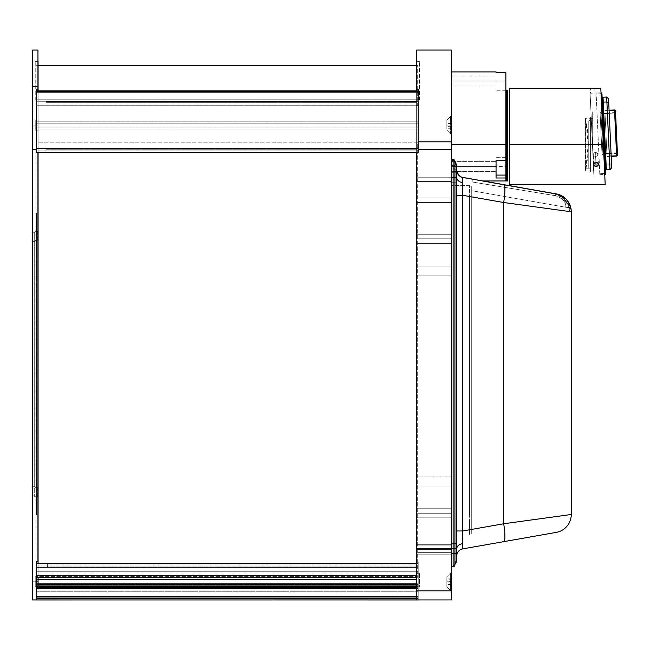 <?xml version="1.0" encoding="UTF-8"?>
<svg xmlns="http://www.w3.org/2000/svg" width="650" height="650" viewBox="0 0 650 650"><rect width="100%" height="100%" fill="white"/><g stroke="black" fill="none" stroke-linecap="round" stroke-linejoin="round"><path stroke-width="0.49" stroke-dasharray="3.25 2.44" d="M588.209 144.617L585.569 118.617L585.569 170.617L588.209 144.617A129.236 129.236 0 0 1 585.569 170.617L585.569 118.617A129.236 129.236 0 0 1 588.209 144.617L588.209 144.617M591.744 88.311L590.338 88.27L590.566 93.243L595.108 93.031L594.888 88.27L595.108 93.031L590.566 93.243L590.338 88.27L594.888 88.27L591.354 88.303M600.803 88.27L603.371 144.617L509.503 144.617L509.503 88.27M595.628 156.357L595.896 162.248L595.628 156.357L594.758 156.219L595.628 156.357L596.099 166.554L595.628 156.357L596.497 156.203L595.628 156.357M594.027 155.813L594.758 156.219L594.027 155.813M593.361 154.448L593.531 153.684L593.361 154.448M594.027 153.026L594.758 152.588L594.027 153.026M597.903 154.391L597.236 152.994L595.628 152.417L596.074 162.24L594.466 162.89L593.816 164.418L594.482 165.929L596.099 166.554L598.195 165.23L597.691 162.882L596.074 162.24L595.628 152.417L594.758 152.588L595.628 152.417L596.074 162.24L595.628 152.417L597.732 153.636L597.732 155.147L596.497 156.203L597.732 155.147L597.732 153.636L597.903 154.399M598.195 165.23L597.976 163.215L596.074 162.24L594.189 163.215L593.994 165.246M593.816 164.418L595.221 166.384L597.707 165.921M600.998 92.56L605.199 184.608L509.503 184.608L605.199 184.608L603.371 144.617L509.503 144.617L509.503 184.608M601.006 92.763L604.736 174.476L601.006 92.763M593.986 165.238L594.482 165.929M598.358 164.409L598.317 163.987M592.67 144.617L592.67 118.259L592.67 144.617L585.309 144.617L592.67 144.617L585.309 144.617L585.309 118.259L585.309 144.617L592.67 144.617L592.67 149.338L592.67 111.897L593.06 157.893L590.111 93.259L593.653 170.974L592.67 149.338L592.67 128.976L592.67 144.617M585.309 144.617L585.309 170.974L585.309 144.617M593.84 174.972L591.264 118.479L593.84 174.972M599.788 173.761L605.239 173.518L605.28 174.452L605.581 173.144L605.629 174.07L601.551 92.739L605.239 173.518L599.788 173.761L596.107 92.991L599.788 173.761M601.055 93.697L596.148 93.925L601.055 93.697M601.941 93.218L605.581 173.144L601.933 93.088M604.752 154.871L602.786 111.792L604.752 154.871M606.986 156.008L616.606 155.569L616.631 156.097L617.5 155.155L617.476 154.643L616.606 155.569L614.534 109.98L616.606 155.569L606.986 156.008L604.906 110.419L606.986 156.008M609.107 110.76L604.931 110.947L609.107 110.76M615.582 113.035L617.403 152.961L602.875 153.619L601.031 113.23L601.055 113.701L602.867 113.62L601.055 113.701L601.031 113.23L602.875 153.619L602.006 154.546L600.08 112.369L601.055 113.701L600.104 112.856L602.03 155.041L602.891 154.091L601.055 113.701L602.891 154.091L602.875 153.619L617.403 152.961L617.419 153.424L615.582 113.035L603.777 113.579L615.582 113.035L617.419 153.424L615.582 113.035M615.477 110.849L617.476 154.643L615.477 110.849M609.749 164.759L611.496 163.109L611.707 167.789L611.569 164.669L611.496 163.109L609.749 164.759L609.976 169.691L609.749 164.759L606.117 164.929L609.749 164.759L606.661 97.053L609.749 164.759M606.344 169.853L603.029 97.224M608.562 98.792L611.496 163.109L608.562 98.808M610.992 152.124L609.148 111.54L610.992 152.124M496.048 160.566L496.048 175.086L496.048 157.105L496.048 157.666L505.863 157.666L505.863 160.566L496.048 160.566L496.048 177.994L496.048 166.376L496.048 171.373L496.048 166.376L451.149 166.376L451.149 171.373L451.149 166.376L496.048 166.376L496.048 157.105L496.048 166.376L505.863 166.376L505.863 157.105L505.863 157.666L496.048 157.666L496.048 177.994L505.863 177.994L505.863 175.086L496.048 175.086L505.863 175.086L505.863 166.376L451.149 166.376L451.149 161.379L451.149 166.376L496.048 166.376L496.048 161.379L496.048 166.376L451.149 166.376L451.149 161.379L451.149 166.376L496.048 166.376L496.048 161.379L496.048 177.994L505.863 177.994L505.863 180.968L451.149 180.968L451.149 144.617L505.863 144.617L505.863 72.499L505.863 82.81L505.863 72.499L505.863 80.998L496.048 80.998L496.048 81.973L496.048 80.023L496.048 82.81L496.048 72.499L496.048 85.995L496.048 80.998L451.149 80.998L451.149 85.995L451.149 80.998L505.863 80.998L505.863 90.269L505.863 80.998L496.048 80.998L496.048 90.269L496.048 72.499L505.863 72.499L505.863 80.998L451.149 80.998L451.149 76.001L451.149 80.998L496.048 80.998L496.048 71.906L496.048 72.499L505.863 72.499L505.863 144.617L451.149 144.617L451.149 71.906L451.149 180.968L482.991 180.968L472.794 179.173L482.999 180.968L462.759 177.401A7.272 7.272 0 0 1 456.747 170.243L456.747 177.539A7.272 5.143 0 0 0 462.264 182.528A7.272 5.143 180 0 1 456.747 177.539L456.747 195.301L462.759 195.301L462.369 187.761M496.048 166.376L496.048 161.379L496.048 171.373L496.048 166.376L451.149 166.376L496.048 166.376L496.048 171.373L496.048 161.379L496.048 166.376M496.048 82.81L496.048 90.269L496.048 82.81M496.048 80.023L496.048 76.001L496.048 80.023M496.048 81.973L496.048 85.995L496.048 81.973M451.149 166.376L451.149 171.373L451.149 166.376M507.683 90.537L507.683 144.617L506.773 144.617L506.773 180.968L505.863 180.968L505.863 144.617L506.773 144.617L506.773 90.537L506.773 144.617L505.863 144.617L505.863 90.537L505.863 160.566M505.863 82.81L505.863 90.269L505.863 82.81M505.863 99.174L505.863 101.904L505.863 99.174M505.863 141.854L505.863 116.439L505.863 141.854M505.863 147.379L505.863 172.794L505.863 147.379M505.863 118.552L505.863 121.639L505.863 118.552M505.863 170.682L505.863 173.769L505.863 170.682M506.773 180.968L506.773 144.617L507.683 144.617L507.683 180.968L506.773 180.968M588.762 144.617L588.762 121.03L588.762 144.617L586.032 144.617L588.762 144.617L588.762 168.204L590.582 170.032L590.582 144.617L588.762 144.617L590.582 144.617L590.582 171.852L590.582 117.382L590.582 144.617L590.582 119.202L588.762 120.989L588.762 144.617L586.032 144.617L586.032 120.989L586.032 144.617L588.762 144.617L588.762 168.204L588.762 121.03L590.582 119.202L590.582 117.382L590.582 171.852L590.582 170.032L588.762 168.244L588.762 144.617M586.032 144.617L586.032 168.244L586.032 144.617M36.498 585.683L36.498 577.866L418.21 577.866L418.21 585.683L36.498 585.683L418.21 585.683L418.21 577.866L36.498 577.866L36.498 585.683L418.21 585.683L418.21 577.866L36.498 577.866L36.498 585.683L36.498 577.866L418.21 577.866L418.21 585.683L36.498 585.683L36.498 577.866L36.498 585.683M418.21 599.926L416.764 599.926L418.21 599.926L416.764 599.926L416.764 590.842L451.295 590.842L451.295 599.926L416.764 599.926L416.764 589.038L416.764 599.926L418.21 599.926L418.21 596.31L416.764 596.31L418.21 596.31L418.21 587.771L416.764 587.771L418.21 587.771L418.21 599.926L418.21 561.779L418.21 587.771L418.21 561.779L418.21 563.591L36.498 563.591L36.498 565.045L418.21 565.045L418.21 563.591L36.498 563.591L418.21 563.591L418.21 567.231L36.498 567.231L418.21 567.231L418.21 575.77L36.498 575.77L418.21 575.77L418.21 577.224L36.498 577.224L418.21 577.224L36.498 577.224L418.21 577.224L418.21 576.68L36.498 576.68L36.498 563.591L418.21 563.591L418.21 599.926L418.21 587.771L36.498 587.771L36.498 586.316L36.498 587.771L418.21 587.771L418.21 586.316L36.498 586.316L418.21 586.316L418.21 587.771L36.498 587.771L36.498 596.31L418.21 596.31L418.21 587.771L418.21 596.31L36.498 596.31L36.498 599.95L418.21 599.95L418.21 596.31L418.21 599.95L36.498 599.95L418.21 599.95L36.498 599.95L36.498 598.496L418.21 598.496L418.21 599.95L418.21 597.22L36.498 597.22L36.498 598.496L418.21 598.496L36.498 598.496L36.498 596.676L418.21 596.676L418.21 597.22L36.498 597.22L418.21 597.22L418.21 596.676L36.498 596.676L36.498 597.22L418.21 597.22L418.21 598.496L36.498 598.496L36.498 599.95L418.21 599.95L36.498 599.95L418.21 599.95L36.498 599.95L36.498 596.31L418.21 596.31L36.498 596.31L36.498 587.771L418.21 587.771L36.498 587.771L36.498 586.316L418.21 586.316L36.498 586.316L36.498 586.861L418.21 586.861L418.21 586.316L36.498 586.316L36.498 599.95L36.498 594.092L418.21 594.092L418.21 590.005L36.498 590.005L36.498 594.092L36.498 590.005L418.21 590.005L418.21 588.404L36.498 588.404L36.498 590.005L36.498 588.404L418.21 588.404L418.21 590.005L36.498 590.005L418.21 590.005L418.21 594.092L36.498 594.092L36.498 588.404L36.498 599.95L36.498 586.316L418.21 586.316L418.21 586.861L36.498 586.861L36.498 591.776L418.21 591.776L418.21 587.689L36.498 587.689L418.21 587.689L418.21 583.83L36.498 583.83L36.498 592.215L36.498 561.779L36.498 588.372L36.498 586.316L418.21 586.316L45.947 585.951L416.764 586.316M416.634 583.83L418.21 583.83L418.21 587.689L36.498 587.689L36.498 575.851L418.21 575.851L36.498 575.851L36.498 571.326L36.498 577.622L36.498 563.591L36.498 577.224L36.498 571.326L36.498 571.764L418.21 571.764L418.21 575.851L418.21 571.764L36.498 571.764L36.498 575.851L418.21 575.851L418.21 579.711L418.21 575.851L36.498 575.851L36.498 579.711L416.634 579.711M36.498 584.894L36.498 583.83L36.498 584.894M36.498 565.045L36.498 575.136L36.498 563.591L418.21 563.591L418.21 565.045L36.498 565.045L36.498 566.532L36.498 563.591L36.498 575.136L36.498 565.045M36.498 586.316L36.498 599.95L36.498 597.22L418.21 597.22L418.21 596.676L36.498 596.676L36.498 597.22L418.21 597.22L36.498 597.22L36.498 596.676L418.21 596.676L418.21 598.496L36.498 598.496L36.498 599.95L418.21 599.95L418.21 598.496L36.498 598.496L418.21 598.496L418.21 597.22L36.498 597.22L36.498 599.95L36.498 596.31L418.21 596.31L418.21 599.95L36.498 599.95L36.498 598.496L418.21 598.496L418.21 599.95L36.498 599.95L418.21 599.95L36.498 599.95L36.498 587.771L418.21 587.771L418.21 586.316L418.21 596.31L36.498 596.31L36.498 599.934L36.498 561.779L37.952 561.779L36.498 561.779L36.498 599.934L36.498 589.038L36.498 599.934L37.952 599.934L37.952 589.038L37.952 599.934L32.5 599.934L32.5 149.37L36.498 149.37L36.498 152.384L418.21 152.384L416.764 152.384L416.764 599.926L416.764 590.842L451.295 590.842L451.295 50.05L451.295 141.822L418.21 141.822L451.295 141.822L451.295 149.338L418.21 149.338L418.21 89.318L418.21 152.384L416.764 152.384L416.764 590.842L416.764 152.384L418.21 152.384L416.764 152.384L418.21 152.384L418.21 89.318L418.21 149.338L451.295 149.338L451.295 599.926L416.764 599.926L416.756 152.157L45.947 152.157L416.764 152.157L45.947 152.523L45.947 149.248L416.764 149.248L416.764 152.157L45.947 152.384M47.401 563.688L418.21 563.688L47.401 564.046L418.21 564.046L418.21 566.954L47.401 566.954L47.401 564.046L418.21 564.046L47.401 563.688M45.947 102.846L416.764 102.846L416.764 101.384L45.947 101.384L45.947 102.846L45.947 101.384L416.764 101.197L45.947 101.197L416.756 101.384L416.756 102.846L45.947 102.846M416.764 101.246L416.764 102.7L45.947 102.7L45.947 101.246L416.764 101.246L45.947 101.197L416.756 101.246L45.947 101.246L45.947 102.7L416.756 102.7L416.756 101.246M417.666 574.048L417.666 142.163L35.953 142.163L35.953 574.048L417.666 574.048L417.666 142.163L35.953 142.163L35.953 574.048L417.666 574.048M417.666 584.496L35.953 584.496L417.666 584.496M471.291 533.658L471.291 186.095L471.291 533.658M471.291 359.881L471.291 357.151L471.291 359.881M471.291 519.439L471.291 199.591L471.291 519.439M471.291 521.95L471.291 526.045L471.291 521.95M471.291 197.803L471.291 201.898L471.291 197.803M469.471 186.095L471.291 186.095L469.471 186.095M451.474 578.216L450.418 578.216L450.418 590.338L450.418 585.325L451.474 585.325L451.474 590.338L451.474 573.202L451.474 585.325L450.418 585.325L450.418 573.202L450.418 578.216L451.474 578.216L451.474 590.338L451.474 582.067L451.474 584.634L448.021 584.334L451.474 584.634L448.021 584.634L448.021 582.075L451.474 582.075L448.021 582.075L448.021 579.207L451.474 579.207L451.474 582.075L451.474 573.202L451.474 590.338L451.474 579.207L448.021 578.906L451.474 578.906L451.474 581.466L451.474 578.906L448.021 578.906L448.021 581.466L451.474 581.466L448.021 581.466L448.021 578.906L451.474 578.906L451.474 581.466L451.474 578.216L450.418 578.216L451.474 578.216L451.474 573.202L451.474 578.216M446.843 125.125L446.843 120.12L446.843 125.125L451.295 125.125L446.843 125.125L446.843 120.12L446.843 125.125L451.295 125.125L451.295 115.668L451.295 125.125L446.843 125.125L451.295 125.125L451.295 115.668L451.295 125.125L446.843 125.125L446.843 130.122L446.843 125.125L451.295 125.125L451.295 134.574L451.295 115.668L451.295 134.574L451.295 115.668L451.295 134.574L451.295 125.125L446.843 125.125L446.843 130.122L446.843 125.125M416.764 548.543L416.764 544.724L416.764 548.543L451.295 548.543L416.764 548.543L416.764 544.724L416.764 548.543L451.295 548.543L451.295 544.724L451.295 548.543L416.764 548.543L451.295 548.543L451.295 544.724L451.295 548.543L416.764 548.543L416.764 552.362L416.764 544.724L416.764 552.362L416.764 545.09L416.764 549.632L416.764 545.09L416.764 549.632L451.295 549.632L416.764 549.632L416.764 544.724L416.764 548.543L451.295 548.543L451.295 552.362L451.295 548.543L416.764 548.543L416.764 552.362L416.764 548.543M416.764 513.281L416.764 508.739L416.764 513.281L451.295 513.281L416.764 513.281L416.764 508.739L416.764 513.281L451.295 513.281L451.295 508.739L451.295 513.281L416.764 513.281L451.295 513.281L451.295 508.739L451.295 513.281L416.764 513.281L416.764 517.822L416.764 508.739L416.764 513.281L451.295 513.281L451.295 517.822L451.295 513.281L416.764 513.281L416.764 517.822L416.764 513.281M416.764 202.451L416.764 197.909L416.764 202.451L451.295 202.451L416.764 202.451L416.764 197.909L416.764 202.451L451.295 202.451L451.295 197.909L451.295 202.451L416.764 202.451L451.295 202.451L451.295 197.909L451.295 202.451L416.764 202.451L416.764 207.001L416.764 197.909L416.764 202.451L451.295 202.451L451.295 207.001L451.295 202.451L416.764 202.451L416.764 207.001L416.764 202.451M416.764 238.81L416.764 234.26L416.764 238.81L451.295 238.81L416.764 238.81L416.764 234.26L416.764 238.81L451.295 238.81L451.295 234.26L451.295 238.81L416.764 238.81L451.295 238.81L451.295 234.26L451.295 238.81L416.764 238.81L416.764 234.26L416.764 238.81L451.295 238.81L451.295 243.352L451.295 238.81L416.764 238.81L416.764 243.352L416.764 234.26L416.764 238.81M451.295 549.632L451.295 545.09L451.295 549.632L416.764 549.632L451.295 549.632L451.295 545.09L451.295 549.632L416.764 549.632L451.295 549.632L451.295 554.174L451.295 549.632L416.764 549.632L416.764 554.174L416.764 548.746L416.764 549.632L451.295 549.632L451.295 554.174L451.295 545.09L451.295 549.632M416.764 177.734L416.764 173.916L416.764 177.734L451.295 177.734L416.764 177.734L416.764 173.916L416.764 177.734L451.295 177.734L451.295 173.916L451.295 177.734L416.764 177.734L451.295 177.734L451.295 173.916L451.295 177.734L416.764 177.734L416.764 181.553L416.764 173.916L416.764 177.734L451.295 177.734L451.295 181.553L451.295 177.734L416.764 177.734L416.764 181.553L416.764 177.734M446.843 581.774L446.843 576.769L446.843 581.774L451.295 581.774L446.843 581.774L446.843 576.769L446.843 581.774L451.295 581.774L451.295 572.317L451.295 581.774L446.843 581.774L451.295 581.774L451.295 572.317L451.295 581.774L446.843 581.774L446.843 586.771L446.843 581.774L451.295 581.774L451.295 591.224L451.295 581.774L446.843 581.774L446.843 586.771L446.843 581.774M451.295 581.774L451.295 572.317L451.295 581.774M451.295 275.161L416.764 275.161L416.764 476.929L451.295 476.929L451.295 266.069L451.295 275.161L416.764 275.161L451.295 275.161L451.295 476.929L416.764 476.929L416.764 266.069L416.764 275.161L451.295 275.161L451.295 266.069L451.295 275.161L416.764 275.161L416.764 266.069L416.764 476.929L451.295 476.929L451.295 486.013L451.295 476.929L416.764 476.929L416.764 486.013L416.764 275.161L451.295 275.161L416.764 275.161L416.764 266.069L416.764 476.929L451.295 476.929L451.295 275.161L451.295 486.013L451.295 476.929L416.764 476.929L451.295 476.929L416.764 476.929L416.764 486.013L416.764 275.161L451.295 275.161L451.295 266.069L451.295 486.013L451.295 275.161M418.21 89.318L416.764 89.318L416.764 50.05L416.764 90.837M451.295 177.734L451.295 181.553L451.295 173.916L451.295 181.553L451.295 173.916L451.295 181.553L451.295 177.734L454.935 177.734L454.935 172.737L454.935 177.734L451.295 177.734L451.295 172.737L451.295 177.734L454.935 177.734L454.935 172.737L454.935 177.734L451.295 177.734L451.295 172.737L451.295 177.734L454.935 177.734L454.935 548.543L454.935 543.546L454.935 548.543L451.295 548.543L451.295 552.362L451.295 544.724L451.295 552.362L451.295 544.724L451.295 552.362L451.295 548.543L454.935 548.543L454.935 543.546L454.935 548.543L451.295 548.543L451.295 543.546L451.295 548.543L454.935 548.543L454.935 564.899A1.82 1.82 0 0 1 453.115 566.719A1.82 1.82 0 0 0 454.935 564.899L454.935 548.543L451.295 548.543L451.295 543.546L451.295 548.543L454.935 548.543L454.935 553.54L454.935 548.543L451.295 548.543L451.295 553.54L451.295 548.543L454.935 548.543L454.935 553.54L454.935 177.734L451.295 177.734L451.295 182.731L451.295 177.734L454.935 177.734L454.935 182.731L454.935 177.734L451.295 177.734L451.295 182.731L451.295 159.559L453.115 159.559A1.82 1.82 0 0 1 454.935 161.371L454.935 182.731L454.935 172.737L454.935 182.731L454.935 172.737L454.935 182.731L454.935 177.734L451.295 177.734L453.115 177.734L453.115 159.559L454.317 160.014L454.935 161.371L454.935 177.734L451.295 177.734L451.295 553.54L451.303 165.376A5.452 1.454 -0 0 1 456.747 166.831L455.528 162.793L451.295 159.786L455.227 162.378L456.747 166.831A7.272 7.272 180 0 0 451.295 159.786L451.295 159.786A7.272 7.272 0 0 1 456.747 166.831L456.747 177.734L456.747 172.737L456.747 177.734L451.295 177.734L456.747 177.734L453.115 177.734L453.115 548.543L453.115 177.734L456.747 177.734L456.747 182.731L456.747 172.737L456.747 177.734L453.115 177.734L453.115 172.737L453.115 177.734L456.747 177.734L453.115 177.734L453.115 182.731L453.115 177.734L456.747 177.734L456.747 182.731L456.747 177.734L451.295 177.734L451.295 548.543L453.115 548.543L451.295 548.543L451.295 566.719L451.295 159.559L453.115 159.559L451.295 159.559L453.115 159.559L453.115 177.734L453.115 172.737L453.115 177.734L456.747 177.734L456.747 548.543L456.747 543.546L456.747 548.543L453.115 548.543L453.115 566.719L453.115 548.543L456.747 548.543L453.115 548.543L453.115 543.546L453.115 548.543L456.747 548.543L456.747 553.54L456.747 543.546L456.747 548.543L453.115 548.543L453.115 553.54L453.115 548.543L456.747 548.543L453.115 548.543L453.115 543.546L453.115 548.543L456.747 548.543L456.747 553.54L456.747 548.543L451.295 548.543L456.747 548.543L456.747 559.447A7.272 7.272 0 0 1 451.295 566.491L451.295 548.543L451.295 566.491A7.272 7.272 180 0 0 456.747 559.447L456.747 166.831A5.452 1.454 0 0 0 451.303 165.376L451.295 177.734M416.764 549.632L416.764 554.174L416.764 549.632M451.295 238.81L451.295 234.26L451.295 238.81M451.295 202.451L451.295 207.001L451.295 202.451M451.295 513.281L451.295 517.822L451.295 513.281M416.764 275.161L416.764 486.013L416.764 275.161M451.295 144.617L451.295 106.446L451.295 144.617M451.295 112.808L451.295 103.716L451.295 112.808M451.295 176.426L451.295 185.518L451.295 176.426M451.295 359.881L451.295 357.151L451.295 359.881M451.295 99.174L451.295 101.904L451.295 99.174M451.295 80.998L451.295 77.179L451.295 80.998M451.295 166.376L451.295 162.557L451.295 166.376M451.295 476.929L451.295 486.013L451.295 476.929M451.295 197.803L451.295 194.805L451.295 197.803M451.295 517.644L451.295 208.634L451.295 517.644M451.295 521.95L451.295 524.956L451.295 521.95M451.295 125.125L451.295 134.574L451.295 125.125L450.418 125.125L451.474 125.125L450.418 125.125L450.418 133.689L450.418 125.125L451.474 125.125L451.474 133.689L451.474 116.553L451.474 125.125L451.474 116.553L451.474 125.125L450.418 125.125L450.418 116.553L450.418 125.125L451.474 125.125L451.474 133.689L451.474 125.125L450.418 125.125L450.418 133.689L450.418 125.125L451.295 125.125M417.666 105.714L35.953 105.714L417.666 105.714L417.666 65.268L417.666 105.714M35.953 105.714L35.953 65.268L35.953 105.714M460.939 177.401L554.426 193.887L460.939 177.401M569.449 211.786A18.176 18.176 0 0 0 554.426 193.887A18.176 18.176 0 0 1 569.449 211.786M454.935 530.977L454.935 161.371L454.935 530.977M454.935 161.371L454.773 160.631L454.935 161.371A1.82 1.82 0 0 0 453.115 159.559L453.757 159.673M453.115 566.719L451.295 566.719L453.115 566.719M454.773 160.631L454.317 160.014M35.23 125.125L35.23 120.12L35.23 125.125L32.5 125.125L35.23 125.125L35.23 120.12L35.23 125.125L32.5 125.125L32.5 120.12L32.5 125.125L35.23 125.125L32.5 125.125L32.5 120.12L32.5 125.125L35.23 125.125L35.23 130.122L35.23 125.125L32.5 125.125L32.5 130.122L32.5 125.125L35.23 125.125L35.23 130.122L35.23 125.125L38.082 125.125L38.082 130.122L38.082 125.125L35.23 125.125L35.23 130.122L35.23 125.125L38.082 125.125L38.082 130.122L38.082 125.125L35.23 125.125L35.23 130.122L35.23 125.125L38.082 125.125L35.23 125.125L35.23 120.12L35.23 125.125L38.082 125.125L38.082 120.12L38.082 125.125L35.23 125.125L35.23 120.12L35.23 125.125M35.23 581.774L35.23 576.769L35.23 581.774L32.5 581.774L35.23 581.774L35.23 576.769L35.23 581.774L32.5 581.774L32.5 576.769L32.5 581.774L35.23 581.774L32.5 581.774L32.5 576.769L32.5 581.774L35.23 581.774L35.23 586.771L35.23 581.774L32.5 581.774L32.5 586.771L32.5 581.774L35.23 581.774L35.23 586.771L35.23 581.774L38.082 581.774L38.082 586.771L38.082 581.774L38.082 586.771L38.082 581.774L35.23 581.774L35.23 586.771L35.23 581.774L38.082 581.774L35.23 581.774L35.23 586.771L35.23 581.774L38.082 581.774L38.082 576.769L38.082 581.774L35.23 581.774L35.23 576.769L35.23 581.774L36.498 581.774L35.23 581.774L35.23 576.769L35.23 581.774M37.952 90.837L37.952 98.556L37.952 89.586L36.498 89.586L36.498 152.384L36.498 89.586L36.498 149.37L32.5 149.37L32.5 50.05L32.5 86.783L37.952 86.783L32.5 86.783L32.5 599.934L418.21 599.95M37.952 561.779L37.952 152.384L37.952 561.779L36.498 561.779L37.952 561.779L37.952 152.384L37.952 561.779M36.498 589.038L36.498 590.858L36.498 589.038M416.764 152.384L36.498 152.384L36.498 148.558L418.21 148.558L418.21 152.384L36.498 152.384L418.21 152.384L418.21 150.93L36.498 150.93L36.498 152.384L37.952 152.384L36.498 152.384L37.952 152.384L36.498 152.384L36.498 89.586M32.5 581.774L32.5 576.769L32.5 581.774M32.5 125.125L32.5 120.12L32.5 125.125M32.5 232.261L34.678 232.261L32.5 232.261L32.5 241.353L34.678 241.353L34.678 232.261L32.5 232.261L34.678 232.261L34.678 486.744L32.5 486.744L32.5 241.353L34.678 241.353L32.5 241.353L32.5 495.828L34.678 495.828L34.678 486.744L32.5 486.744L34.678 486.744L34.678 495.828L32.5 495.828L34.678 495.828L32.5 495.828L32.5 486.744L34.678 486.744L34.678 241.353L32.5 241.353L32.5 232.261M32.5 495.828L32.5 232.44L32.5 495.828M37.952 50.05L37.952 86.783L37.952 50.05M37.952 89.773L37.952 60.726L37.952 89.773M37.952 89.586L37.952 86.783L37.952 89.586M469.471 534.381L469.471 185.38L469.471 534.381M469.471 359.881L469.471 357.151L469.471 359.881M469.471 197.803L469.471 201.898L469.471 197.803M469.471 521.95L469.471 526.045L469.471 521.95M469.471 513.476L469.471 202.646L469.471 513.476M469.471 185.38L451.295 185.38L469.471 185.38M418.21 127.075L418.21 123.167L36.498 123.167L36.498 129.033L36.498 127.075L418.21 127.075L36.498 127.075L36.498 121.217L36.498 123.167L418.21 123.167L418.21 127.075L36.498 127.075L36.498 90.837L36.498 152.384L36.498 118.446L36.498 130.626L36.498 121.225L36.498 129.033L36.498 123.167L418.21 123.167L418.21 129.033L418.21 121.217L418.21 123.167L36.498 123.167L36.498 121.217L36.498 127.075L418.21 127.075M36.498 91.422L36.498 152.384L36.498 96.663L36.498 150.938L418.21 150.93L418.21 152.384L36.498 152.384L36.498 90.837L36.498 101.749L418.21 101.749L418.21 99.767L36.498 99.767L418.21 99.767L418.21 92.649L36.498 92.649L418.21 92.649L418.21 90.837L418.21 91.422L36.498 91.422L418.21 91.422L418.21 148.558L36.498 148.558L36.498 152.384L418.21 152.384L418.21 90.837L418.21 101.749L36.498 101.749L36.498 102.456L36.498 96.484M45.947 149.248L45.947 152.157L416.756 152.157L416.756 149.248L45.947 149.248M47.401 564.046L47.401 566.954L418.21 566.954L418.21 564.046L47.401 564.046M416.764 563.591L36.498 563.591L36.498 577.224L36.498 576.68L418.21 576.68L418.21 577.224L418.21 563.591L416.764 563.591M416.764 567.231L418.21 567.231L416.764 567.231M416.764 575.77L418.21 575.77L416.764 575.77M416.764 577.224L36.498 577.224L36.498 575.77L36.498 577.224L416.764 577.224M418.21 591.776L36.498 591.776L36.498 587.689L418.21 587.689L418.21 591.776M418.21 590.005L36.498 590.005L36.498 594.092L418.21 594.092L418.21 588.404L36.498 588.404L36.498 590.005L418.21 590.005L36.498 590.005L36.498 588.404L418.21 588.404L418.21 594.092L36.498 594.092L36.498 590.005L418.21 590.005M36.498 586.357L36.498 592.215L36.498 586.357M36.498 579.711L36.498 583.83M36.498 598.496L36.498 588.404L36.498 598.496M36.498 148.184L36.498 140.847L36.498 148.184M36.498 91.081L36.498 101.749L36.498 99.767L418.21 99.767L36.498 99.767L36.498 92.649L418.21 92.649L36.498 92.649L36.498 90.837L418.21 90.837M451.474 126.693L451.474 123.549L448.021 123.549L448.021 126.693L451.474 126.693L448.021 126.693L448.021 128.269L451.474 128.269L451.474 126.693L451.474 128.269L448.021 128.269L448.021 126.693L451.474 126.693L448.021 126.693L448.021 123.549L451.474 123.549L451.474 128.269L451.474 123.549L448.021 123.549L448.021 121.972L451.474 121.972L451.474 126.693L448.021 126.693L448.021 123.549L451.474 123.549L451.474 128.269L448.021 128.269L448.021 126.693L451.474 126.693L448.021 126.693L448.021 128.269L451.474 128.269L451.474 123.549L448.021 123.549L448.021 126.693L451.474 126.693L451.474 128.269L451.474 121.972L451.474 126.693M451.474 116.553L451.474 125.125L451.474 116.553L450.418 116.553L450.418 125.125L450.418 116.553L451.474 116.553M451.474 123.549L451.474 121.972L448.021 121.972L448.021 123.549L451.474 123.549M451.295 585.325L450.418 585.325L450.418 590.338L450.418 573.202L450.418 585.325L451.295 585.325M451.474 584.334L448.021 584.634L451.474 584.334L451.474 578.906L448.021 579.207L448.021 584.634L451.474 584.634L451.474 582.075L448.021 582.075L451.474 582.075L451.474 579.207L451.474 584.334M451.474 579.207L448.021 578.906L451.474 579.207M36.498 514.914L36.498 213.176L36.498 514.914M419.486 573.137L416.634 573.137L416.634 586.861L419.486 586.861L419.486 573.137L416.634 573.137L416.634 586.861L419.486 586.861L419.486 573.137M416.634 586.316L416.634 589.948L419.486 589.948L416.634 589.948L419.486 589.948L416.634 589.948L416.634 588.136L419.486 588.136L416.634 588.136L416.634 589.948L416.634 586.316M416.634 100.084L419.486 100.084L416.634 100.084L416.634 61.644L416.634 100.084M419.486 100.084L419.486 61.644L419.486 100.084M416.634 152.384L416.634 563.591M416.634 125.125L416.634 120.12L416.634 125.125M416.634 581.774L416.634 576.769L416.634 581.774M416.634 575.413L416.634 74.368L416.634 575.413M38.082 579.857L38.082 583.684M38.082 125.125L38.082 120.12L38.082 125.125M38.082 588.136L35.23 588.136L38.082 588.136L38.082 589.948L38.082 588.136M38.082 100.084L35.23 100.084L38.082 100.084L38.082 61.644L38.082 100.084M35.23 100.084L35.23 61.644L35.23 100.084M38.082 563.591L38.082 152.384M38.082 586.316L38.082 577.224M38.082 586.861L38.082 589.948L38.082 586.861M38.082 578.24L38.082 576.769L38.082 578.24M38.082 575.413L38.082 74.368L38.082 575.413M37.538 487.646L37.538 496.738L34.678 496.738L34.678 487.646L37.538 487.646L34.678 487.646L34.678 496.738L37.538 496.738L37.538 487.646M34.678 496.738L37.538 496.738L34.678 496.738M37.538 231.359L37.538 240.443L34.678 240.443L34.678 231.359L37.538 231.359L34.678 231.359L34.678 240.443L37.538 240.443L37.538 231.359L34.678 231.359L37.538 231.359M462.345 539.151L462.759 530.977L456.747 530.977L456.747 195.301L456.747 530.977L462.759 530.977L503.669 523.762L462.759 530.977L462.759 195.301L503.669 202.516A18.176 3.112 100 0 0 503.669 184.616L557.416 194.131L570.399 206.261L570.611 207.188L570.139 207.35L565.492 207.22L569.636 207.951A1.82 1.82 0 0 1 571.122 209.511A1.82 1.82 180 0 0 569.636 207.951L570.643 207.066L571.001 208.699L570.708 207.342M453.115 177.734L453.115 182.731L453.115 177.734M453.115 548.543L453.115 553.54L453.115 548.543M571.261 514.491L571.261 211.786L571.261 514.491A18.176 18.176 -0 0 1 556.246 532.391A18.176 18.176 180 0 0 571.261 514.491L503.669 523.762A18.176 3.112 -100 0 1 503.669 541.661L462.759 548.876L462.264 543.668M462.369 538.517L462.386 537.932M503.685 184.616A18.176 3.112 -80 0 1 503.669 202.516L503.669 523.762L503.669 202.516L571.261 211.786L503.669 202.516L462.759 195.301L456.747 195.301L456.747 548.738A7.272 5.143 0 0 1 462.264 543.749A7.272 5.143 180 0 0 456.747 548.738L456.747 556.034A7.272 7.272 0 0 1 462.759 548.876L462.353 547.146M462.759 530.977L462.759 195.301L462.264 182.463M566.629 515.125L503.669 523.762A18.176 3.112 80 0 1 503.669 541.661L462.759 548.876A7.272 7.272 180 0 0 456.747 556.034L456.747 166.831L456.747 170.243L459.054 175.557L460.72 176.719L457.104 173.769L453.838 168.756A5.452 1.674 180 0 1 456.747 170.243L456.747 170.243A7.272 7.272 180 0 0 462.759 177.401L472.794 179.173M533.179 536.461L556.246 532.391L533.179 536.461M566.158 199.152A18.176 18.176 -0 0 1 571.261 211.786A18.176 18.176 180 0 0 566.158 199.152M462.759 177.401L462.272 180.968L462.759 177.401A7.272 7.272 -0 0 1 460.72 176.719L457.787 173.981L456.747 170.243A5.452 1.674 180 0 0 453.838 168.756L456.69 173.266L460.72 176.719L457.023 172.209L456.747 170.243M451.295 566.491L451.295 566.491A7.272 7.272 180 0 0 454.935 564.257A7.272 7.272 0 0 1 451.295 566.491L454.935 564.257M455.227 162.378L451.295 159.786A7.272 7.272 0 0 1 454.935 162.021A7.272 7.272 180 0 0 451.295 159.786L455.837 163.304M556.246 193.887A5.452 0.796 -80 0 0 555.303 195.691L472.818 182.089L472.818 179.181L472.818 182.089L555.303 195.691A5.452 0.796 100 0 1 556.246 193.887A5.452 0.796 100 0 0 555.303 195.691C562.543 198.209 566.044 201.939 565.809 206.879C566.044 201.939 562.543 198.209 555.303 195.691A5.452 0.796 -80 0 1 556.246 193.887L557.367 194.123L570.635 207.066C570.895 207.561 569.286 207.496 565.809 206.879C569.286 207.496 570.895 207.561 570.635 207.066L565.849 198.851L570.643 207.066L570.131 207.911L570.635 207.066L570.131 207.911L568.742 207.789L571.122 209.511A1.82 1.82 180 0 0 569.636 207.951L542.482 203.166L565.492 207.22L570.643 207.066M472.818 190.881L542.482 203.166L472.818 190.881M571.09 209.276L569.636 207.951M570.968 208.52L570.83 207.862M593.816 164.507L593.361 154.521L593.816 164.507M598.358 164.336L597.903 154.318L598.358 164.336M592.67 118.259L585.309 118.259M593.653 170.974L585.309 170.974M599.828 174.696L605.28 174.452M596.107 92.991L601.551 92.739M607.011 156.536L611.187 156.349M615.558 112.572L603.753 113.108M602.851 113.149L601.031 113.23L600.08 112.369M604.711 154.009L602.891 154.091L602.03 155.041M617.419 153.424L605.621 153.969M604.906 110.419L609.082 110.232M451.149 161.379L496.048 161.379L451.149 161.379M451.149 76.001L496.048 76.001M496.048 157.105L505.863 157.105L496.048 157.105M451.149 171.373L496.048 171.373L451.149 171.373M505.863 90.269L496.048 90.269M451.149 85.995L496.048 85.995M586.032 120.989L588.762 120.989M588.762 168.244L586.032 168.244M45.947 101.197L416.764 101.197L45.947 101.197M451.474 590.338L450.418 590.338L451.474 590.338M451.474 573.202L450.418 573.202L451.474 573.202M446.843 120.12L451.295 115.668L446.843 120.12M416.764 544.724L451.295 544.724L416.764 544.724M416.764 508.739L451.295 508.739L416.764 508.739M416.764 197.909L451.295 197.909L416.764 197.909M416.764 234.26L451.295 234.26L416.764 234.26M416.764 545.09L451.295 545.09L416.764 545.09M416.764 173.916L451.295 173.916L416.764 173.916M446.843 576.769L451.295 572.317L446.843 576.769M446.843 130.122L451.295 134.574L446.843 130.122M446.843 586.771L451.295 591.224L446.843 586.771M416.764 181.553L451.295 181.553L416.764 181.553M451.295 266.069L416.764 266.069L451.295 266.069M451.295 486.013L416.764 486.013L451.295 486.013M416.764 207.001L451.295 207.001L416.764 207.001M416.764 243.352L451.295 243.352L416.764 243.352M416.764 517.822L451.295 517.822L416.764 517.822M416.764 554.174L451.295 554.174L416.764 554.174M416.764 552.362L451.295 552.362L416.764 552.362M417.666 65.268L416.634 65.268M38.082 65.268L35.953 65.268M454.935 172.737L451.295 172.737L454.935 172.737M454.935 543.546L451.295 543.546L454.935 543.546M454.935 182.731L451.295 182.731L454.935 182.731M454.935 553.54L451.295 553.54L454.935 553.54M35.23 120.12L38.082 120.12L35.23 120.12M35.23 576.769L38.082 576.769L35.23 576.769M35.23 130.122L38.082 130.122L35.23 130.122M35.23 586.771L38.082 586.771L35.23 586.771M418.21 129.033L36.498 129.033L418.21 129.033M418.21 121.217L36.498 121.217L418.21 121.217M451.474 133.689L450.418 133.689L451.474 133.689M416.634 61.644L419.486 61.644M38.082 61.644L35.23 61.644M456.747 172.737L453.115 172.737L456.747 172.737M456.747 182.731L453.115 182.731L456.747 182.731M456.747 543.546L453.115 543.546L456.747 543.546M456.747 553.54L453.115 553.54L456.747 553.54M455.886 163.394L455.569 162.857M451.848 159.957L451.295 159.786C454.707 160.899 456.527 163.248 456.747 166.831M457.023 172.218L456.82 171.243"/><path stroke-width="0.97" d="M590.338 88.27L509.503 88.27L509.503 144.617L603.371 144.617L509.503 144.617L509.503 184.608L605.199 184.608L600.803 88.27L600.998 92.56L600.803 88.27L591.752 88.311M595.628 162.281L596.952 162.411L598.187 163.589L598.195 165.23L596.968 166.392L595.221 166.392L593.986 165.238L593.978 163.597L595.628 162.281M592.621 88.311L592.174 88.311L592.621 88.311M594.222 88.294L593.06 88.311M597.707 165.921L596.099 166.554L595.896 162.248L596.099 166.554L594.482 165.929L593.816 164.418L594.466 162.89L596.952 162.411L598.317 163.987L597.707 165.921L598.195 165.23M593.986 165.238L594.482 165.929M509.503 184.608L605.199 184.608L600.998 92.56M593.856 163.995L593.816 164.418M598.317 164.824L598.358 164.409M601.599 93.673L601.055 93.697L601.599 93.673L605.28 174.452L601.599 93.673M604.736 174.476L605.629 174.07L601.941 93.218M605.621 174.062L601.933 93.088L601.006 92.763M614.559 110.508L609.107 110.76L614.559 110.508L616.631 156.097L614.559 110.508L615.501 111.353L614.559 110.508M617.5 155.155L615.477 110.849L617.5 155.147L616.631 156.097L611.187 156.349M602.867 113.62L603.777 113.579L602.867 113.62M608.562 98.792L606.661 97.053L603.029 97.224L603.257 102.147L606.889 101.977L609.976 169.691L606.889 101.977L603.257 102.147L606.344 169.853L609.976 169.691L611.707 167.789L608.774 103.464L606.889 101.977L606.661 97.053L606.889 101.977L608.774 103.464L608.562 98.792L611.707 167.765M608.798 103.935L608.774 103.464M496.048 160.566L505.863 160.566L505.863 144.617L451.295 144.617L505.863 144.617L505.863 72.499L496.048 72.499L496.048 71.906L496.048 72.499L505.863 72.499L505.863 144.617L506.773 144.617L505.863 144.617L505.863 177.994L496.048 177.994L496.048 160.566L496.048 177.994L505.863 177.994L505.863 175.086L496.048 175.086L505.863 175.086L505.863 160.111M456.747 170.243L457.787 173.981L460.72 176.719A7.272 7.272 180 0 0 462.759 177.401L503.669 184.616A18.176 3.112 -80 0 1 503.685 184.616L556.246 193.887L503.669 184.616A18.176 3.112 100 0 1 503.669 202.516L462.759 195.301L456.747 195.301L462.759 195.301L503.669 202.516A18.176 3.112 -80 0 0 503.669 184.616L462.759 177.401A7.272 7.272 0 0 1 456.747 170.243A7.272 7.272 180 0 0 462.759 177.401L462.264 182.528L462.759 195.301L462.759 530.977L462.264 543.749A7.272 5.143 -0 0 0 456.747 548.738A7.272 5.143 180 0 1 462.264 543.749L462.759 548.876A7.272 7.272 180 0 0 456.747 556.034A7.272 7.272 0 0 1 462.759 548.876L503.669 541.661A18.176 3.112 -100 0 0 503.669 523.762L503.669 202.516L571.261 211.786A18.176 18.176 180 0 0 556.246 193.887L482.999 180.968L505.863 180.968L505.863 177.994L505.863 180.968L506.773 180.968L506.773 90.537L506.773 180.968L507.683 180.968L507.683 144.617L506.773 144.617L507.683 144.617L507.683 90.537L505.863 90.537M462.272 180.968L462.264 182.463L462.272 180.968M416.764 90.837L416.764 89.318L418.21 89.318L418.21 149.338L451.295 149.338L451.295 590.842L416.764 590.842L416.764 599.926L451.295 599.926L451.295 590.842L416.764 590.842L416.764 152.384L418.21 152.384L418.21 149.338L451.295 149.338L451.295 50.05L416.764 50.05L416.764 89.318L416.764 50.05M45.947 152.384L416.756 152.384L416.764 599.926L451.295 599.926L451.295 141.822L418.21 141.822L451.295 141.822L451.295 50.05M416.764 152.384L37.952 152.384L37.952 561.779L36.498 561.779L36.498 599.934L32.5 599.934L32.5 149.37L36.498 149.37L36.498 89.586L37.952 89.586L37.952 86.783L32.5 86.783L32.5 149.37L36.498 149.37L36.498 152.384L418.21 152.384L418.21 89.318M454.935 161.371A1.82 1.82 0 0 0 453.115 159.559L453.115 177.734L454.935 177.734L454.935 161.371L453.757 159.673L451.295 159.559L453.115 159.559A1.82 1.82 0 0 1 454.935 161.371L454.935 177.734L453.115 177.734L453.115 548.543L454.935 548.543L454.935 177.734L456.747 177.734L454.935 177.734L454.935 548.543L453.115 548.543L453.115 566.719A1.82 1.82 0 0 0 454.935 564.899L454.935 548.543L454.935 564.899A1.82 1.82 0 0 1 453.115 566.719L451.295 566.719L453.115 566.719L453.115 548.543L451.295 548.543L453.115 548.543L453.115 177.734L451.295 177.734L453.115 177.734L453.115 159.559L454.773 160.631M36.498 89.586L36.498 152.384L37.952 152.384L37.952 561.779L36.498 561.779L36.498 599.95L418.21 599.926M37.952 90.837L37.952 50.05L37.952 86.783L32.5 86.783L32.5 50.05L32.5 599.934L418.21 599.95M36.498 563.591L416.764 563.591L36.498 563.591M36.498 567.231L416.764 567.231L36.498 567.231L36.498 575.77L416.764 575.77L36.498 575.77L36.498 567.231M36.498 577.224L416.764 577.224L36.498 577.224M416.634 579.711L36.498 579.711M36.498 583.83L416.634 583.83M416.764 586.316L36.498 586.316M36.498 587.771L416.764 587.771L36.498 587.771L36.498 596.31L416.764 596.31L36.498 596.31L36.498 587.771M418.21 148.558L36.498 148.558L418.21 148.558M36.498 96.501L36.498 91.081M36.498 91.422L418.21 91.422L36.498 91.422L36.498 90.837L418.21 90.837M451.474 125.125L451.474 116.553L451.474 125.125M451.474 585.325L451.474 573.202L451.474 585.325M416.634 577.224L416.634 586.316L416.634 577.224M416.634 61.644L416.634 90.837L416.764 61.644M416.634 563.591L416.634 152.384M38.082 583.83L38.082 581.774L36.498 581.774L38.082 581.774L38.082 579.711M38.082 90.837L38.082 61.644L38.082 90.837M38.082 152.384L38.082 563.591M38.082 577.224L38.082 586.316M570.635 207.066L571.122 209.511A1.82 1.82 180 0 0 571.122 209.503L570.635 207.041M557.562 194.171L482.999 180.968L556.246 193.887L565.849 198.843L556.246 193.887A18.176 18.176 -0 0 1 566.158 199.152A18.176 18.176 180 0 0 556.246 193.887L472.794 179.173L556.246 193.887A18.176 18.176 0 0 1 571.261 211.786L571.261 514.491L571.261 211.786L503.669 202.516L503.669 523.762L462.759 530.977L456.747 530.977L462.759 530.977L462.386 537.932L462.759 530.977L503.669 523.762L571.261 514.491L503.669 523.762A18.176 3.112 80 0 1 503.669 541.661L556.246 532.391A18.176 18.176 180 0 0 571.261 514.491A18.176 18.176 0 0 1 556.246 532.391L503.669 541.661M472.794 179.173L462.759 177.401L462.264 182.528A7.272 5.143 -0 0 1 456.747 177.539A7.272 5.143 180 0 0 462.264 182.528L462.759 195.301L462.759 530.977M462.369 187.761L462.264 182.756M462.264 543.749L462.386 537.932L462.759 548.876M462.264 543.668L462.345 539.151M462.353 547.146L462.264 543.961M571.261 514.491L566.629 515.125M571.261 211.786L570.464 211.681M454.935 564.257L456.747 559.447A7.272 7.272 0 0 1 454.935 564.257A7.272 7.272 180 0 0 456.747 559.447L456.747 548.543L451.295 548.543L456.747 548.543L456.747 166.831A7.272 7.272 180 0 0 454.935 162.021A7.272 7.272 0 0 1 456.747 166.831L454.935 162.021M455.837 163.304L456.747 166.831L456.747 559.447M603.753 113.108L602.851 113.149M605.621 153.969L604.711 154.009M609.082 110.232L614.534 109.98L615.477 110.849M451.149 71.906L496.048 71.906M416.634 65.268L38.082 65.268M32.5 50.05L37.952 50.05M571.001 208.707L570.83 207.862M556.262 193.887L557.505 194.155"/></g></svg>
